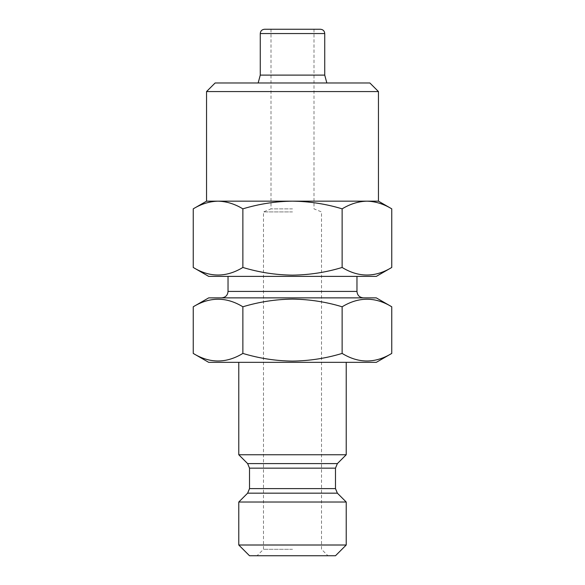 <?xml version="1.0" encoding="UTF-8"?>
<svg xmlns="http://www.w3.org/2000/svg" width="585" height="585" viewBox="0 0 585 585"><rect width="100%" height="100%" fill="white"/><g stroke="black" fill="none" stroke-linecap="round" stroke-linejoin="round"><path stroke-width="0.44" stroke-dasharray="2.92 2.19" d="M208.691 276.383L376.309 276.383M391.76 267.462C375.256 277.546 358.715 277.546 342.13 267.462C326.064 272.354 309.523 274.913 292.5 275.14C275.689 274.95 259.148 272.391 242.87 267.462C226.373 277.546 209.832 277.546 193.24 267.462M215.134 82.975L369.866 82.975M206.542 91.567L378.458 91.567M193.24 208.845C201.342 203.946 209.62 201.386 218.059 201.167C226.512 201.379 234.782 203.938 242.87 208.845C259.14 203.916 275.689 201.357 292.5 201.167L378.458 201.167M249.517 555.75L335.483 555.75M292.5 549.3L263.491 549.3L292.5 549.3M292.5 211.916L263.491 211.916L292.5 211.916M292.5 208.874L271.009 208.874L292.5 208.874M264.566 29.25L320.434 29.25M208.691 362.342L376.309 362.342M391.76 353.42C375.256 363.504 358.715 363.504 342.13 353.42C326.064 358.312 309.516 360.872 292.5 361.099C275.689 360.908 259.148 358.349 242.87 353.42C226.373 363.504 209.832 363.504 193.24 353.42M238.775 454.75L346.225 454.75M238.775 502.025L346.225 502.025M238.775 545.008L346.225 545.008M260.267 75.107L324.733 75.107M208.691 297.875L376.309 297.875M193.24 306.789C209.744 296.712 226.285 296.712 242.87 306.789C259.148 301.867 275.689 299.308 292.5 299.111C309.516 299.337 326.064 301.897 342.13 306.789C358.627 296.712 375.168 296.712 391.76 306.789M292.5 297.875L363.417 297.875L292.5 297.875M292.5 29.25L313.991 29.25L292.5 29.25M342.13 306.789L342.13 353.42M242.87 306.789L242.87 353.42M206.542 201.167L292.5 201.167C309.523 201.394 326.072 203.953 342.13 208.845C350.232 203.946 358.503 201.386 366.941 201.167C375.402 201.379 383.672 203.938 391.76 208.845M342.13 208.845L342.13 267.462M242.87 208.845L242.87 267.462M247.63 463.605L337.37 463.605M249.517 468.161L335.483 468.161M249.517 488.607L335.483 488.607M247.63 493.17L337.37 493.17M260.267 33.55L324.733 33.55M228.033 291.425L356.967 291.425M271.009 29.25L271.009 208.874L263.491 211.916L263.491 549.3L257.042 555.75M313.991 29.25L313.991 208.874L321.509 211.916L321.509 549.3L327.958 555.75"/><path stroke-width="0.88" d="M391.76 267.462L376.309 276.383L208.691 276.383L193.24 267.462C209.744 277.546 226.285 277.546 242.87 267.462C259.148 272.391 275.689 274.95 292.5 275.14C309.523 274.913 326.064 272.354 342.13 267.462C358.627 277.546 375.168 277.546 391.76 267.462L391.76 208.845C383.658 203.946 375.38 201.386 366.941 201.167L292.5 201.167C275.689 201.357 259.14 203.916 242.87 208.845C234.768 203.946 226.497 201.386 218.059 201.167C209.598 201.379 201.328 203.938 193.24 208.845L193.24 267.462M206.542 91.567L378.458 91.567L369.866 82.975L215.134 82.975L206.542 91.567L206.542 201.167L193.24 208.845M378.458 91.567L378.458 201.167L366.941 201.167C358.488 201.379 350.218 203.938 342.13 208.845C326.072 203.953 309.523 201.394 292.5 201.167L206.542 201.167M391.76 353.42L376.309 362.342L208.691 362.342L193.24 353.42C209.744 363.504 226.285 363.504 242.87 353.42C259.148 358.349 275.689 360.908 292.5 361.099C309.516 360.872 326.064 358.312 342.13 353.42C358.627 363.504 375.168 363.504 391.76 353.42L391.76 306.789C375.256 296.712 358.715 296.712 342.13 306.789C326.064 301.897 309.516 299.337 292.5 299.111C275.689 299.308 259.148 301.867 242.87 306.789C226.373 296.712 209.832 296.712 193.24 306.789L193.24 353.42M346.225 362.342L346.225 454.75L238.775 454.75L247.63 463.605L249.517 468.161L249.517 488.607L247.63 493.17L238.775 502.025L238.775 545.008L346.225 545.008L346.225 502.025L238.775 502.025M346.225 545.008L335.483 555.75L249.517 555.75L238.775 545.008M260.267 33.55L324.733 33.55C324.507 30.961 323.074 29.528 320.434 29.25L264.566 29.25C261.926 29.528 260.493 30.961 260.267 33.55L260.267 75.107L258.161 82.975M324.733 33.55L324.733 75.107L260.267 75.107M391.76 306.789L376.309 297.875L208.691 297.875L193.24 306.789M242.87 306.789L242.87 353.42M342.13 306.789L342.13 353.42M342.13 208.845L342.13 267.462M242.87 208.845L242.87 267.462M346.225 454.75L337.37 463.605L247.63 463.605M337.37 463.605L335.483 468.161L249.517 468.161M335.483 468.161L335.483 488.607L249.517 488.607M335.483 488.607L337.37 493.17L247.63 493.17M356.967 276.383L356.967 291.425L228.033 291.425C227.682 295.308 225.532 297.458 221.583 297.875M337.37 493.17L346.225 502.025M324.733 75.107L326.839 82.975M356.967 291.425C357.318 295.308 359.468 297.458 363.417 297.875M228.033 276.383L228.033 291.425M238.775 362.342L238.775 454.75M378.458 201.167L391.76 208.845"/></g></svg>

